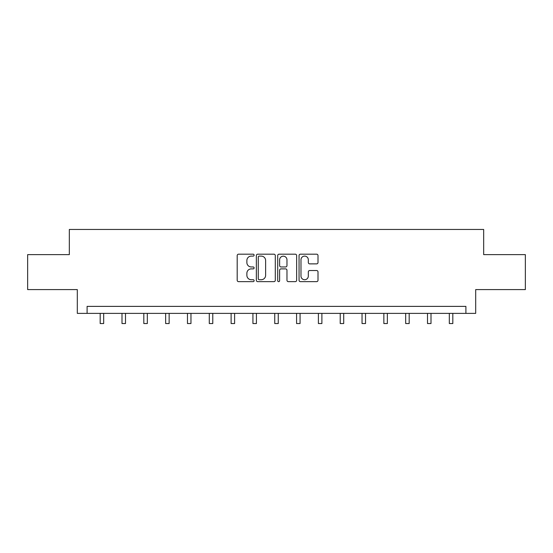 <?xml version="1.0" encoding="UTF-8"?>
<svg xmlns="http://www.w3.org/2000/svg" width="553" height="553" viewBox="0 0 553 553"><rect width="100%" height="100%" fill="white"/><g stroke="black" fill="none" stroke-linecap="round" stroke-linejoin="round"><path stroke-width="0.83" d="M254.117 255.147A0.961 0.961 0 0 0 253.156 254.186L238.571 254.186A1.376 1.376 0 0 0 237.196 255.562L237.196 280.274A1.376 1.376 0 0 0 238.571 281.65L253.156 281.65A0.961 0.961 0 0 0 254.117 280.689A0.961 0.961 0 0 0 253.156 279.728L251.269 279.728A4.396 4.396 0 0 1 246.88 275.332L246.88 273.272A4.396 4.396 0 0 1 251.269 268.882L253.156 268.882A0.961 0.961 0 0 0 254.117 267.922A0.961 0.961 0 0 0 253.156 266.954L251.269 266.954A4.396 4.396 0 0 1 246.88 262.564L246.88 260.504A4.396 4.396 0 0 1 251.269 256.108L253.156 256.108A0.961 0.961 0 0 0 254.117 255.147M316.627 263.871A1.376 1.376 0 0 0 318.003 262.495L318.003 255.562A1.376 1.376 0 0 0 316.627 254.186L300.424 254.186A1.376 1.376 0 0 0 299.055 255.562L299.055 280.274A1.376 1.376 0 0 0 300.424 281.65L316.627 281.65A1.376 1.376 0 0 0 318.003 280.274L318.003 271.903A1.376 1.376 0 0 0 316.627 270.528L309.694 270.528A1.376 1.376 0 0 0 308.318 271.903L308.318 276.051A3.671 3.671 0 0 1 304.648 279.728A3.671 3.671 0 0 1 300.977 276.051L300.977 259.786A3.671 3.671 0 0 1 304.648 256.108A3.671 3.671 0 0 1 308.318 259.786L308.318 262.495A1.376 1.376 0 0 0 309.694 263.871L316.627 263.871M465.903 313.378L475.691 313.378L475.691 289.599L525.35 289.599L525.35 254.629L483.668 254.629L483.668 229.454L69.332 229.454L69.332 254.629L27.65 254.629L27.65 289.599L77.309 289.599L77.309 313.378L465.903 313.378L465.903 306.383L87.098 306.383L87.098 313.378M275.297 255.562A1.376 1.376 0 0 0 273.929 254.186L257.726 254.186A1.376 1.376 0 0 0 256.35 255.562L256.35 280.274A1.376 1.376 0 0 0 257.726 281.65L273.929 281.65A1.376 1.376 0 0 0 275.297 280.274L275.297 255.562M279.071 254.186L295.274 254.186A1.376 1.376 0 0 1 296.65 255.562L296.65 280.274A1.376 1.376 0 0 1 295.274 281.65L288.341 281.65A1.376 1.376 0 0 1 286.972 280.274L286.972 270.251A1.376 1.376 0 0 0 285.597 268.882L281 268.882A1.376 1.376 0 0 0 279.624 270.251L279.624 280.689A0.961 0.961 0 0 1 278.664 281.65A0.961 0.961 0 0 1 277.703 280.689L277.703 255.562A1.376 1.376 0 0 1 279.071 254.186M259.233 256.108A0.961 0.961 0 0 0 258.272 257.069L258.272 278.767A0.961 0.961 0 0 0 259.233 279.728L261.223 279.728A4.396 4.396 0 0 0 265.62 275.332L265.62 260.504A4.396 4.396 0 0 0 261.223 256.108L259.233 256.108M286.972 259.855A3.671 3.671 0 0 0 283.295 256.177A3.671 3.671 0 0 0 279.624 259.855L279.624 265.585A1.376 1.376 0 0 0 281 266.954L285.597 266.954A1.376 1.376 0 0 0 286.972 265.585L286.972 259.855M100.176 313.378L100.176 323.546L103.674 323.546L103.674 313.378M121.999 313.378L121.999 323.546L125.496 323.546L125.496 313.378M143.821 313.378L143.821 323.546L147.319 323.546L147.319 313.378M165.644 313.378L165.644 323.546L169.142 323.546L169.142 313.378M187.467 313.378L187.467 323.546L190.965 323.546L190.965 313.378M209.29 313.378L209.29 323.546L212.781 323.546L212.781 313.378M231.106 313.378L231.106 323.546L234.603 323.546L234.603 313.378M252.928 313.378L252.928 323.546L256.426 323.546L256.426 313.378M274.751 313.378L274.751 323.546L278.249 323.546L278.249 313.378M296.574 313.378L296.574 323.546L300.072 323.546L300.072 313.378M318.397 313.378L318.397 323.546L321.894 323.546L321.894 313.378M340.219 313.378L340.219 323.546L343.71 323.546L343.71 313.378M362.035 313.378L362.035 323.546L365.533 323.546L365.533 313.378M383.858 313.378L383.858 323.546L387.356 323.546L387.356 313.378M405.681 313.378L405.681 323.546L409.179 323.546L409.179 313.378M427.504 313.378L427.504 323.546L431.001 323.546L431.001 313.378M449.326 313.378L449.326 323.546L452.824 323.546L452.824 313.378"/></g></svg>
